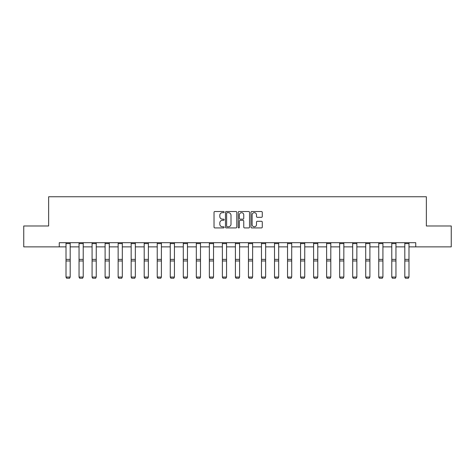 <?xml version="1.0" encoding="UTF-8"?>
<svg xmlns="http://www.w3.org/2000/svg" width="475" height="475" viewBox="0 0 475 475"><rect width="100%" height="100%" fill="white"/><g stroke="black" fill="none" stroke-linecap="round" stroke-linejoin="round"><path stroke-width="0.71" d="M224.135 212.099A0.576 0.576 0 0 0 223.565 211.523L214.848 211.523A0.819 0.819 0 0 0 214.029 212.343L214.029 227.103A0.819 0.819 0 0 0 214.848 227.923L223.565 227.923A0.576 0.576 0 0 0 224.135 227.347A0.576 0.576 0 0 0 223.565 226.771L222.437 226.771A2.624 2.624 0 0 1 219.812 224.152L219.812 222.917A2.624 2.624 0 0 1 222.437 220.299L223.565 220.299A0.576 0.576 0 0 0 224.135 219.723A0.576 0.576 0 0 0 223.565 219.147L222.437 219.147A2.624 2.624 0 0 1 219.812 216.523L219.812 215.294A2.624 2.624 0 0 1 222.437 212.669L223.565 212.669A0.576 0.576 0 0 0 224.135 212.099M261.464 217.307A0.819 0.819 0 0 0 262.283 216.481L262.283 212.343A0.819 0.819 0 0 0 261.464 211.523L251.786 211.523A0.819 0.819 0 0 0 250.966 212.343L250.966 227.103A0.819 0.819 0 0 0 251.786 227.923L261.464 227.923A0.819 0.819 0 0 0 262.283 227.103L262.283 222.098A0.819 0.819 0 0 0 261.464 221.279L257.319 221.279A0.819 0.819 0 0 0 256.5 222.098L256.5 224.58A2.191 2.191 0 0 1 254.309 226.771A2.191 2.191 0 0 1 252.112 224.58L252.112 214.866A2.191 2.191 0 0 1 254.309 212.669A2.191 2.191 0 0 1 256.5 214.866L256.5 216.481A0.819 0.819 0 0 0 257.319 217.307L261.464 217.307M59.25 246.869L23.75 246.869L23.75 225.987L48.64 225.987L48.64 196.751L426.36 196.751L426.36 225.987L451.25 225.987L451.25 246.869L415.75 246.869L415.75 242.695L59.25 242.695L59.25 246.869L66.013 246.869M236.782 212.343A0.819 0.819 0 0 0 235.962 211.523L226.29 211.523A0.819 0.819 0 0 0 225.471 212.343L225.471 227.103A0.819 0.819 0 0 0 226.29 227.923L235.962 227.923A0.819 0.819 0 0 0 236.782 227.103L236.782 212.343M239.038 211.523L248.71 211.523A0.819 0.819 0 0 1 249.529 212.343L249.529 227.103A0.819 0.819 0 0 1 248.71 227.923L244.572 227.923A0.819 0.819 0 0 1 243.752 227.103L243.752 221.118A0.819 0.819 0 0 0 242.933 220.299L240.184 220.299A0.819 0.819 0 0 0 239.364 221.118L239.364 227.347A0.576 0.576 0 0 1 238.788 227.923A0.576 0.576 0 0 1 238.218 227.347L238.218 212.343A0.819 0.819 0 0 1 239.038 211.523M70.193 246.869L79.046 246.869M83.22 246.869L92.079 246.869M96.253 246.869L105.106 246.869M109.286 246.869L118.138 246.869M122.312 246.869L131.165 246.869M135.345 246.869L144.198 246.869M148.372 246.869L157.231 246.869M161.405 246.869L170.258 246.869M174.438 246.869L183.291 246.869M187.465 246.869L196.317 246.869M200.498 246.869L209.35 246.869M213.524 246.869L222.383 246.869M226.557 246.869L235.41 246.869M239.59 246.869L248.443 246.869M252.617 246.869L261.476 246.869M265.65 246.869L274.502 246.869M278.683 246.869L287.535 246.869M291.709 246.869L300.562 246.869M304.742 246.869L313.595 246.869M317.769 246.869L326.628 246.869M330.802 246.869L339.655 246.869M343.835 246.869L352.688 246.869M356.862 246.869L365.714 246.869M369.894 246.869L378.747 246.869M382.921 246.869L391.78 246.869M395.954 246.869L404.807 246.869M408.987 246.869L415.75 246.869M227.192 212.669A0.576 0.576 0 0 0 226.617 213.245L226.617 226.201A0.576 0.576 0 0 0 227.192 226.771L228.38 226.771A2.624 2.624 0 0 0 231.004 224.152L231.004 215.294A2.624 2.624 0 0 0 228.38 212.669L227.192 212.669M243.752 214.908A2.191 2.191 0 0 0 241.561 212.711A2.191 2.191 0 0 0 239.364 214.908L239.364 218.328A0.819 0.819 0 0 0 240.184 219.147L242.933 219.147A0.819 0.819 0 0 0 243.752 218.328L243.752 214.908M66.013 277.21L66.642 278.249L66.013 277.062L70.193 277.062L69.564 278.249L66.642 278.19L69.564 278.249M70.193 243.604L66.013 243.604L66.013 242.707L70.193 242.707L70.193 277.062L69.564 278.19M66.013 243.604L66.013 277.062L66.642 278.19M79.046 277.21L79.675 278.249L79.046 277.062L83.22 277.062L82.597 278.249L79.675 278.19L82.597 278.249M92.079 277.21L92.702 278.249L92.079 277.062L96.253 277.062L95.629 278.249L92.702 278.19L95.629 278.249M83.22 243.604L79.046 243.604L79.046 242.707L83.22 242.707L83.22 277.062L82.597 278.19M79.046 243.604L79.046 277.062L79.675 278.19M96.253 243.604L92.079 243.604L92.079 242.707L96.253 242.707L96.253 277.062L95.629 278.19M92.079 243.604L92.079 277.062L92.702 278.19M105.106 277.21L105.735 278.249L105.106 277.062L109.286 277.062L108.656 278.249L105.735 278.19L108.656 278.249M118.138 277.21L118.762 278.249L118.138 277.062L122.312 277.062L121.689 278.249L118.762 278.19L121.689 278.249M131.165 277.21L131.795 278.249L131.165 277.062L135.345 277.062L134.716 278.249L131.795 278.19L134.716 278.249M109.286 243.604L105.106 243.604L105.106 242.707L109.286 242.707L109.286 277.062L108.656 278.19M105.106 243.604L105.106 277.062L105.735 278.19M122.312 243.604L118.138 243.604L118.138 242.707L122.312 242.707L122.312 277.062L121.689 278.19M118.138 243.604L118.138 277.062L118.762 278.19M135.345 243.604L131.165 243.604L131.165 242.707L135.345 242.707L135.345 277.062L134.716 278.19M131.165 243.604L131.165 277.062L131.795 278.19M144.198 277.21L144.827 278.249L144.198 277.062L148.372 277.062L147.749 278.249L144.827 278.19L147.749 278.249M148.372 243.604L144.198 243.604L144.198 242.707L148.372 242.707L148.372 277.062L147.749 278.19M144.198 243.604L144.198 277.062L144.827 278.19M157.231 277.21L157.854 278.249L157.231 277.062L161.405 277.062L160.782 278.249L157.854 278.19L160.782 278.249M161.405 243.604L157.231 243.604L157.231 242.707L161.405 242.707L161.405 277.062L160.782 278.19M157.231 243.604L157.231 277.062L157.854 278.19M170.258 277.21L170.887 278.249L170.258 277.062L174.438 277.062L173.808 278.249L170.887 278.19L173.808 278.249M174.438 243.604L170.258 243.604L170.258 242.707L174.438 242.707L174.438 277.062L173.808 278.19M170.258 243.604L170.258 277.062L170.887 278.19M183.291 277.21L183.914 278.249L183.291 277.062L187.465 277.062L186.841 278.249L183.914 278.19L186.841 278.249M187.465 243.604L183.291 243.604L183.291 242.707L187.465 242.707L187.465 277.062L186.841 278.19M183.291 243.604L183.291 277.062L183.914 278.19M196.317 277.21L196.947 278.249L196.317 277.062L200.498 277.062L199.868 278.249L196.947 278.19L199.868 278.249M200.498 243.604L196.317 243.604L196.317 242.707L200.498 242.707L200.498 277.062L199.868 278.19M196.317 243.604L196.317 277.062L196.947 278.19M209.35 277.21L209.98 278.249L209.35 277.062L213.524 277.062L212.901 278.249L209.98 278.19L212.901 278.249M213.524 243.604L209.35 243.604L209.35 242.707L213.524 242.707L213.524 277.062L212.901 278.19M209.35 243.604L209.35 277.062L209.98 278.19M222.383 277.21L223.007 278.249L222.383 277.062L226.557 277.062L225.934 278.249L223.007 278.19L225.934 278.249M226.557 243.604L222.383 243.604L222.383 242.707L226.557 242.707L226.557 277.062L225.934 278.19M222.383 243.604L222.383 277.062L223.007 278.19M235.41 277.21L236.039 278.249L235.41 277.062L239.59 277.062L238.961 278.249L236.039 278.19L238.961 278.249M239.59 243.604L235.41 243.604L235.41 242.707L239.59 242.707L239.59 277.062L238.961 278.19M235.41 243.604L235.41 277.062L236.039 278.19M248.443 277.21L249.066 278.249L248.443 277.062L252.617 277.062L251.993 278.249L249.066 278.19L251.993 278.249M252.617 243.604L248.443 243.604L248.443 242.707L252.617 242.707L252.617 277.062L251.993 278.19M248.443 243.604L248.443 277.062L249.066 278.19M261.476 277.21L262.099 278.249L261.476 277.062L265.65 277.062L265.02 278.249L262.099 278.19L265.02 278.249M265.65 243.604L261.476 243.604L261.476 242.707L265.65 242.707L265.65 277.062L265.02 278.19M261.476 243.604L261.476 277.062L262.099 278.19M274.502 277.21L275.132 278.249L274.502 277.062L278.683 277.062L278.053 278.249L275.132 278.19L278.053 278.249M278.683 243.604L274.502 243.604L274.502 242.707L278.683 242.707L278.683 277.062L278.053 278.19M274.502 243.604L274.502 277.062L275.132 278.19M287.535 277.21L288.159 278.249L287.535 277.062L291.709 277.062L291.086 278.249L288.159 278.19L291.086 278.249M291.709 243.604L287.535 243.604L287.535 242.707L291.709 242.707L291.709 277.062L291.086 278.19M287.535 243.604L287.535 277.062L288.159 278.19M300.562 277.21L301.192 278.249L300.562 277.062L304.742 277.062L304.113 278.249L301.192 278.19L304.113 278.249M304.742 243.604L300.562 243.604L300.562 242.707L304.742 242.707L304.742 277.062L304.113 278.19M300.562 243.604L300.562 277.062L301.192 278.19M313.595 277.21L314.218 278.249L313.595 277.062L317.769 277.062L317.146 278.249L314.218 278.19L317.146 278.249M317.769 243.604L313.595 243.604L313.595 242.707L317.769 242.707L317.769 277.062L317.146 278.19M313.595 243.604L313.595 277.062L314.218 278.19M326.628 277.21L327.251 278.249L326.628 277.062L330.802 277.062L330.173 278.249L327.251 278.19L330.173 278.249M330.802 243.604L326.628 243.604L326.628 242.707L330.802 242.707L330.802 277.062L330.173 278.19M326.628 243.604L326.628 277.062L327.251 278.19M339.655 277.21L340.284 278.249L339.655 277.062L343.835 277.062L343.205 278.249L340.284 278.19L343.205 278.249M343.835 243.604L339.655 243.604L339.655 242.707L343.835 242.707L343.835 277.062L343.205 278.19M339.655 243.604L339.655 277.062L340.284 278.19M352.688 277.21L353.311 278.249L352.688 277.062L356.862 277.062L356.238 278.249L353.311 278.19L356.238 278.249M356.862 243.604L352.688 243.604L352.688 242.707L356.862 242.707L356.862 277.062L356.238 278.19M352.688 243.604L352.688 277.062L353.311 278.19M365.714 277.21L366.344 278.249L365.714 277.062L369.894 277.062L369.265 278.249L366.344 278.19L369.265 278.249M369.894 243.604L365.714 243.604L365.714 242.707L369.894 242.707L369.894 277.062L369.265 278.19M365.714 243.604L365.714 277.062L366.344 278.19M378.747 277.21L379.371 278.249L378.747 277.062L382.921 277.062L382.298 278.249L379.371 278.19L382.298 278.249M382.921 243.604L378.747 243.604L378.747 242.707L382.921 242.707L382.921 277.062L382.298 278.19M378.747 243.604L378.747 277.062L379.371 278.19M391.78 277.21L392.403 278.249L391.78 277.062L395.954 277.062L395.325 278.249L392.403 278.19L395.325 278.249M395.954 243.604L391.78 243.604L391.78 242.707L395.954 242.707L395.954 277.062L395.325 278.19M391.78 243.604L391.78 277.062L392.403 278.19M404.807 277.21L405.436 278.249L404.807 277.062L408.987 277.062L408.358 278.249L405.436 278.19L408.358 278.249M408.987 243.604L404.807 243.604L404.807 242.707L408.987 242.707L408.987 277.062L408.358 278.19M404.807 243.604L404.807 277.062L405.436 278.19M70.193 259.386L66.013 259.386M70.193 260.971L66.013 260.971M83.22 259.386L79.046 259.386M83.22 260.971L79.046 260.971M96.253 259.386L92.079 259.386M96.253 260.971L92.079 260.971M109.286 259.386L105.106 259.386M109.286 260.971L105.106 260.971M122.312 259.386L118.138 259.386M122.312 260.971L118.138 260.971M135.345 259.386L131.165 259.386M135.345 260.971L131.165 260.971M148.372 259.386L144.198 259.386M148.372 260.971L144.198 260.971M161.405 259.386L157.231 259.386M161.405 260.971L157.231 260.971M174.438 259.386L170.258 259.386M174.438 260.971L170.258 260.971M187.465 259.386L183.291 259.386M187.465 260.971L183.291 260.971M200.498 259.386L196.317 259.386M200.498 260.971L196.317 260.971M213.524 259.386L209.35 259.386M213.524 260.971L209.35 260.971M226.557 259.386L222.383 259.386M226.557 260.971L222.383 260.971M239.59 259.386L235.41 259.386M239.59 260.971L235.41 260.971M252.617 259.386L248.443 259.386M252.617 260.971L248.443 260.971M265.65 259.386L261.476 259.386M265.65 260.971L261.476 260.971M278.683 259.386L274.502 259.386M278.683 260.971L274.502 260.971M291.709 259.386L287.535 259.386M291.709 260.971L287.535 260.971M304.742 259.386L300.562 259.386M304.742 260.971L300.562 260.971M317.769 259.386L313.595 259.386M317.769 260.971L313.595 260.971M330.802 259.386L326.628 259.386M330.802 260.971L326.628 260.971M343.835 259.386L339.655 259.386M343.835 260.971L339.655 260.971M356.862 259.386L352.688 259.386M356.862 260.971L352.688 260.971M369.894 259.386L365.714 259.386M369.894 260.971L365.714 260.971M382.921 259.386L378.747 259.386M382.921 260.971L378.747 260.971M395.954 259.386L391.78 259.386M395.954 260.971L391.78 260.971M408.987 259.386L404.807 259.386M408.987 260.971L404.807 260.971"/></g></svg>

